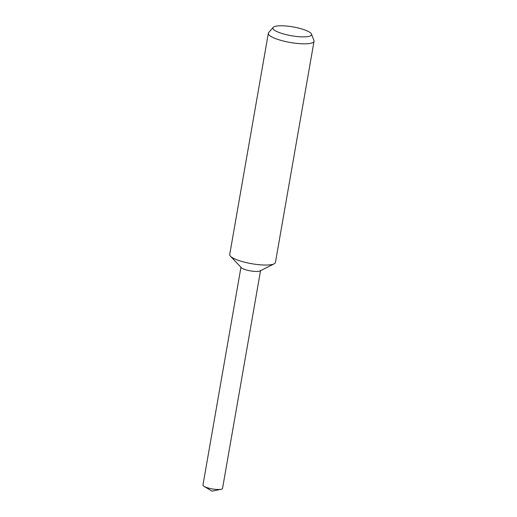 <?xml version="1.0" encoding="UTF-8"?>
<svg xmlns="http://www.w3.org/2000/svg" width="517" height="517" viewBox="0 0 517 517"><rect width="100%" height="100%" fill="white"/><g stroke="black" fill="none" stroke-linecap="round" stroke-linejoin="round"><path stroke-width="0.78" d="M311.486 34.077L313.955 40.507A23.2 5.299 -170.1 0 1 314.039 41.25L275.432 262.468A23.2 5.299 -170.1 0 1 274.159 263.825A23.2 5.299 -170.1 0 1 268.672 264.956A23.2 5.299 -170.1 0 1 230.466 256.199A23.2 5.299 -170.1 0 1 229.729 254.493L268.336 33.275A23.2 5.299 -170.1 0 1 268.666 32.603L273.17 27.388A19.627 4.485 -170.1 0 1 278.611 25.85A19.627 4.485 -170.1 0 1 298.807 28.144A19.627 4.485 -170.1 0 1 311.486 34.077A19.627 4.485 -170.1 0 1 305.838 36.81A19.627 4.485 -170.1 0 1 283.238 33.87A19.627 4.485 -170.1 0 1 273.17 27.388M274.159 263.825L260.045 270.947A9.939 2.268 -170.1 0 1 257.699 271.431A9.939 2.268 -170.1 0 1 241.329 267.677L230.466 256.199M314.039 41.25A23.2 5.299 -170.1 0 1 307.279 43.738A23.2 5.299 -170.1 0 1 281.965 40.656A23.2 5.299 -170.1 0 1 268.336 33.275M260.536 270.701L222.536 488.416A9.939 2.268 -170.1 0 1 221.011 489.308A9.939 2.268 -170.1 0 1 219.641 489.483A9.939 2.268 -170.1 0 1 204.092 486.355A9.939 2.268 -170.1 0 1 202.961 484.998L240.954 267.283M260.594 270.365A9.933 2.268 -170.1 0 1 257.699 271.431M204.092 486.355L211.97 491.15L221.011 489.308"/></g></svg>
